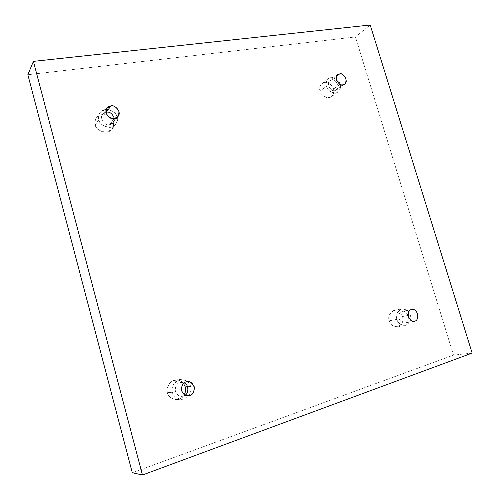 <?xml version="1.0" encoding="UTF-8"?>
<svg xmlns="http://www.w3.org/2000/svg" width="500" height="500" viewBox="0 0 500 500"><rect width="100%" height="100%" fill="white"/><g stroke="black" fill="none" stroke-linecap="round" stroke-linejoin="round"><path stroke-width="0.38" stroke-dasharray="2.5 1.88" d="M113.169 122.075C113.956 124.075 113.506 126.475 111.825 129.275C106.475 136.369 94.663 128.956 95.306 124.75L98.881 119.775C98.231 124.044 110.231 131.6 115.656 124.412C117.356 121.575 117.806 119.138 117.006 117.106L113.169 122.075L111.206 118.338L113.169 122.075L117.006 117.106C118.612 121.213 116.419 124.637 110.425 127.381C103.425 126.613 99.581 124.075 98.881 119.775C97.294 115.606 99.519 112.181 105.569 109.5C112.519 110.325 116.331 112.863 117.006 117.106C117.737 112.706 105.131 105.175 100 112.806C98.519 115.512 98.15 117.837 98.881 119.775L95.306 124.75C95.988 128.988 99.775 131.475 106.669 132.213C112.581 129.494 114.744 126.112 113.169 122.075M114.438 118.581L113.331 122.537L109.675 124.625L114.3 118.606L109.675 124.625C106.938 126.531 98.488 119.65 102.494 114.5L105.994 112.3C102.938 112.625 101.538 115.081 101.794 119.669C104.312 123.719 106.944 125.375 109.675 124.625C112.287 124.575 113.875 122.562 114.438 118.581M184.338 394.744C182.75 397.6 180.244 399.244 176.812 399.669C171.156 398.731 168.069 396.4 167.562 392.675L172.55 392.238C173.069 396.031 176.2 398.4 181.944 399.356C184.706 399.094 186.938 397.894 188.637 395.763C182.619 403.469 172.2 396.613 172.55 392.238C170.875 387.831 173.019 383.656 178.969 379.712C185.894 379.544 189.737 381.775 190.5 386.406L187.575 386.706L190.5 386.406C191.462 388.794 190.894 391.85 188.781 395.575C190.894 391.85 191.462 388.794 190.5 386.406C189.938 382.406 186.612 380.062 180.519 379.369C172.925 380.513 171.137 389.344 172.55 392.238L167.562 392.675C166.931 397.706 179.562 403.925 184.338 394.744M186.05 381.925L179.769 382.663L180.919 382.413L184.137 382.919L179.769 382.663L186.05 381.925M185.019 395.144L183.381 395.962L186.731 395.719L181.906 396.256C178.663 396.6 176.394 394.481 175.1 389.913C175.706 385.519 177.269 383.106 179.769 382.663C176.75 383.263 175.275 386.15 175.338 391.331C177.862 395.719 180.544 397.262 183.381 395.962L185.019 395.144M402.444 316.544C404.062 320.637 402.431 324.1 397.544 326.931C392.719 326.4 389.969 324.356 389.294 320.806L396.938 319.344C397.625 322.95 400.412 325.025 405.288 325.569C410.213 322.694 411.856 319.181 410.213 315.031L402.444 316.544C401.644 312.669 398.65 310.688 393.469 310.613C389.212 313.694 387.819 317.094 389.294 320.806C390.119 324.731 393.131 326.706 398.338 326.731C402.556 323.6 403.925 320.2 402.444 316.544L410.213 315.031C411.712 318.744 410.344 322.188 406.087 325.363C400.825 325.331 397.775 323.325 396.938 319.344C395.438 315.575 396.831 312.131 401.125 309C406.356 309.088 409.387 311.094 410.213 315.031C409.5 311.35 406.656 309.294 401.681 308.856C396.912 311.775 395.331 315.269 396.938 319.344L389.294 320.806C387.713 316.794 389.288 313.344 394.019 310.462C398.944 310.894 401.75 312.919 402.444 316.544M411.331 309.581L402.3 311.406C404.338 310.725 406.287 312.119 408.15 315.587C406.012 311.875 403.925 310.519 401.887 311.512L411.331 309.581M414.844 321.112L405.325 322.844C407.181 322.556 408.219 320.594 408.45 316.944C408.219 320.594 407.181 322.556 405.325 322.844L413.756 321.312M333.488 89.044C334.544 91.456 333.869 94.006 331.469 96.688C326.531 100.138 320.188 93.881 320.087 91.056L326.481 86.263C326.581 89.125 333.013 95.481 337.987 92.006C340.406 89.294 341.081 86.713 340.019 84.269L333.488 89.044C332.756 85.45 329.775 83.256 324.531 82.469C320.156 84.65 318.675 87.513 320.087 91.056C320.838 94.7 323.85 96.894 329.119 97.644C333.45 95.406 334.913 92.544 333.488 89.044L340.019 84.269C341.463 87.812 339.994 90.712 335.619 92.963C330.294 92.188 327.244 89.956 326.481 86.263C325.044 82.669 326.538 79.775 330.95 77.575C336.25 78.394 339.269 80.625 340.019 84.269C339.938 81.388 333.338 74.963 328.387 78.631C326.087 81.325 325.45 83.863 326.481 86.263L320.087 91.056C319.075 88.694 319.706 86.181 321.994 83.519C326.9 79.881 333.419 86.2 333.488 89.044M336.606 76.206L331.669 79.938C334.569 77.7 341.325 87.4 336.562 89.919L334.9 90.588L342.875 84.794L334.9 90.588C332.075 92.837 325.213 83.312 329.913 80.662L331.669 79.938L336.606 76.206M370.206 25L355.444 36.938L27.85 74.719L355.444 36.938L370.206 25M472.15 353.081L453.512 355.125L355.444 36.938L453.512 355.125L472.15 353.081M132.287 472.725L453.512 355.125L132.287 472.725M107.156 115.337C98.45 111.6 92.938 121.363 95.306 124.75C94.581 122.85 94.95 120.556 96.412 117.888C99.025 114.65 102.606 113.8 107.156 115.337M183.525 383.438C180.538 379.656 176.394 379.125 171.094 381.844C167.475 385.95 166.3 389.556 167.562 392.675C166.181 389.831 167.956 381.15 175.438 380.025C179.169 379.931 181.863 381.075 183.525 383.438M331.669 79.938C329.375 79.981 328.35 81.988 328.581 85.95C330.669 89.65 332.775 91.194 334.9 90.588C337.181 90.525 338.194 88.519 337.95 84.575C335.881 80.9 333.787 79.356 331.669 79.938M405.325 322.844L404.794 322.975C402.506 323.594 400.519 321.95 398.837 318.056C398.819 314.031 399.837 311.85 401.887 311.512C399.637 311.919 398.669 314.306 398.994 318.675C401.138 322.456 403.25 323.844 405.325 322.844M111.825 129.275L115.656 124.412M118.019 116.487L113.331 122.537M176.812 399.669L181.944 399.356M187.219 381.669L180.919 382.413M397.544 326.931L405.288 325.569M411.744 309.469L402.3 311.406M331.469 96.688L337.987 92.006M344.556 84.119L336.562 89.919M337.8 74.694L329.913 80.662M321.994 83.519L328.387 78.631M414.306 321.25L404.794 322.975M394.019 310.462L401.681 308.856M188.244 395.8L181.906 396.256M175.438 380.025L180.519 379.369M106.975 108.256L102.494 114.5M96.412 117.888L100 112.806"/><path stroke-width="0.75" d="M114.3 118.606L118.019 116.487C122.331 111.419 113.763 104.006 110.862 105.981L106.312 112.244C109.675 111.463 112.381 113.569 114.438 118.581C112.381 113.569 109.675 111.463 106.312 112.244L110.862 105.981C113.775 105.244 116.463 107.037 118.938 111.369C118.931 116.062 117.387 118.475 114.3 118.606C111.381 119.369 108.669 117.569 106.169 113.206C106.2 108.488 107.762 106.075 110.862 105.981L106.975 108.256C102.9 113.494 111.512 120.538 114.3 118.606M185.263 386.938C186.025 388.931 185.719 391.531 184.338 394.744C185.719 391.531 186.025 388.931 185.263 386.938L183.525 383.438L185.263 386.938L187.575 386.706L185.263 386.938M189.75 395.5C192.387 395 193.944 392.431 194.412 387.8C192.838 383.169 190.444 381.125 187.219 381.669L186.05 381.925C188.925 380.631 191.637 382.206 194.194 386.656C194.288 391.912 192.806 394.862 189.75 395.5C186.863 396.831 184.131 395.256 181.55 390.775C181.475 385.481 182.975 382.531 186.05 381.925C183.5 382.369 181.919 384.837 181.306 389.325C182.631 393.994 184.944 396.15 188.244 395.8L189.75 395.5L186.731 395.719L189.75 395.5M184.137 382.919C189.225 384.575 188.669 393.85 185.019 395.144C188.669 393.85 189.225 384.575 184.137 382.919M414.844 321.112C416.95 320.737 417.95 318.475 417.844 314.325C416.044 310.4 414.012 308.781 411.744 309.469L411.331 309.581C413.425 308.587 415.55 310.006 417.713 313.831C418.069 318.25 417.113 320.681 414.844 321.112C412.744 322.131 410.6 320.712 408.419 316.863C408.081 312.413 409.05 309.988 411.331 309.581C409.25 309.919 408.231 312.137 408.263 316.238C409.975 320.2 411.987 321.869 414.306 321.25L413.756 321.312M408.15 315.587L408.45 316.944L408.15 315.587M342.875 84.794L344.556 84.119C349.375 81.581 342.506 71.706 339.575 73.963L336.606 76.206L339.575 73.963C341.719 73.381 343.844 74.956 345.95 78.694C346.206 82.706 345.181 84.738 342.875 84.794C340.725 85.4 338.587 83.825 336.463 80.062C336.219 76.031 337.256 74 339.575 73.963L337.8 74.694C333.044 77.369 340.025 87.069 342.875 84.794M142.463 475L33.413 61.375L27.85 74.719L132.287 472.725L142.463 475L132.287 472.725L27.85 74.719L33.413 61.375L370.206 25L472.15 353.081L142.463 475L472.15 353.081L370.206 25L33.413 61.375L142.463 475M111.206 118.338L107.156 115.337L111.206 118.338M105.994 112.3L106.312 112.244L105.994 112.3"/></g></svg>
